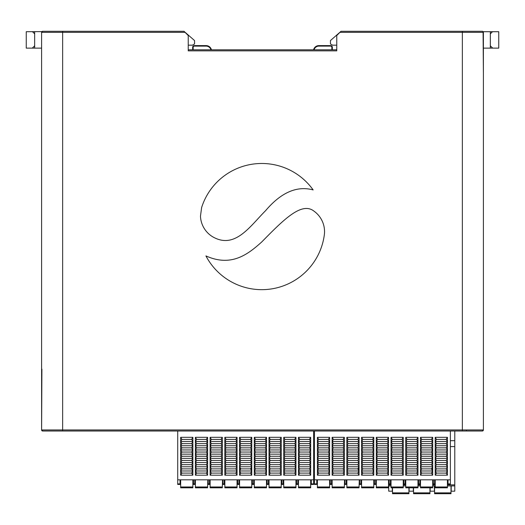 <?xml version="1.0" encoding="UTF-8"?>
<svg xmlns="http://www.w3.org/2000/svg" width="525" height="525" viewBox="0 0 525 525"><rect width="100%" height="100%" fill="white"/><g stroke="black" fill="none" stroke-linecap="round" stroke-linejoin="round"><path stroke-width="0.79" d="M332.345 49.809L332.345 47.289A1.68 1.68 0 0 0 330.658 45.603L318.878 45.603A5.467 5.467 0 0 0 313.556 49.809M314.081 49.809A4.968 4.968 0 0 1 318.878 46.108L330.658 46.108A1.181 1.181 0 0 1 331.839 47.289A1.181 1.181 0 0 0 330.658 46.108M331.839 49.809L331.839 47.289M211.444 49.809A5.467 5.467 0 0 0 206.122 45.603L194.342 45.603A1.68 1.68 0 0 0 192.655 47.289L192.655 49.809M193.161 49.809L193.161 47.289A1.181 1.181 0 0 1 194.342 46.108L206.122 46.108A4.968 4.968 0 0 1 210.919 49.809M194.342 46.108A1.181 1.181 0 0 0 193.161 47.289M261.785 163.478A63.092 63.092 0 0 0 201.62 207.559L200.471 216.169A25.239 25.239 0 0 0 212.513 236.69C234.859 249.795 249.939 226.334 265.617 210.637C281.059 192.452 296.901 185.542 313.143 189.919A63.092 63.092 0 0 0 261.785 163.478M49.809 31.297L52.29 31.297M41.606 60.742L41.606 429.955A1.05 1.05 90 0 0 41.646 430.238A1.05 1.05 0 0 1 41.606 429.955L42.656 431.012A1.05 1.05 0 0 1 42.374 430.973A1.05 1.05 90 0 0 42.656 431.012L482.344 431.012L483.394 429.955L483.394 32.353A1.05 1.05 -90 0 0 482.344 31.297L340.968 31.297L336.761 35.51L336.761 50.866L188.239 50.866L188.239 35.51L184.032 31.297L185.082 32.353L62.646 32.353L62.646 31.297L42.656 31.297A1.05 1.05 0 0 0 41.606 32.353L41.606 58.905M42.269 430.933A1.05 1.05 0 0 1 41.678 430.342A1.05 1.05 90 0 0 42.269 430.933A1.05 1.05 90 0 1 41.678 430.342A1.05 1.05 90 0 0 42.269 430.933M46.358 431.012L42.938 431.012L41.606 429.955A1.05 1.05 90 0 0 41.646 430.238A1.05 1.05 90 0 1 41.606 429.955L41.902 369.16L41.606 429.955L42.656 431.012A1.05 1.05 90 0 1 42.374 430.973A1.05 1.05 90 0 0 42.656 431.012L44.12 431.012M54.016 431.012L51.332 431.012M482.344 431.012L483.394 429.955L482.344 431.012A1.05 1.05 90 0 0 482.633 430.966A1.05 1.05 90 0 1 482.344 431.012A1.05 1.05 90 0 0 482.626 430.973A1.05 1.05 0 0 1 482.344 431.012L474.173 431.012M188.239 49.809L188.239 35.51L188.239 49.809L336.761 49.809M340.62 31.644L340.968 31.297M483.394 73.375L483.085 31.605A1.05 1.05 90 0 1 483.085 31.612L482.344 31.297A1.05 1.05 0 0 1 483.394 32.353A1.05 1.05 0 0 0 482.344 31.297L476.241 31.297M483.394 429.955L483.394 369.16L483.394 429.955A1.05 1.05 0 0 1 483.354 430.238A1.05 1.05 90 0 0 483.394 429.955A1.05 1.05 90 0 1 483.354 430.238A1.05 1.05 90 0 0 483.394 429.955L466.489 429.955L466.292 431.012L462.505 431.012M483.322 430.342A1.05 1.05 0 0 1 482.731 430.933A1.05 1.05 90 0 0 483.322 430.342A1.05 1.05 90 0 1 482.724 430.94A1.05 1.05 90 0 0 483.322 430.342M184.032 31.297L62.646 31.297M261.785 241.913C247.524 254.796 231.039 267.159 205.925 255.911A63.092 63.092 0 0 0 324.47 233.697A25.239 25.239 0 0 0 314.075 211.214C301.691 201.285 283.493 219.831 261.785 241.913M483.053 31.579L482.344 31.297A1.05 1.05 0 0 1 483.394 32.353L462.354 32.353L462.354 31.297L473.084 31.297M41.606 330.028L41.606 92.308L41.606 330.028M48.759 31.297L42.656 31.297L41.606 32.353L62.646 32.353L62.646 429.955L41.902 429.955M41.738 31.841A1.05 1.05 0 0 1 41.915 31.612L26.25 31.717L26.25 48.129L34.663 48.129L34.663 31.717M41.606 60.644L41.606 59.797M41.606 57.632L41.606 58.695M41.606 54.429L41.606 51.463M41.606 53.747L41.606 50.229M41.606 54.416L41.606 56.825M41.606 59.962L41.606 60.546M41.606 55.532L41.606 54.239M483.394 319.508L483.394 311.095M483.394 300.576L483.394 292.162M483.394 281.643L483.394 273.23M483.394 262.71L483.394 254.297M483.394 243.777L483.394 235.364M483.394 92.308L483.394 83.895M483.394 111.241L483.394 102.828M483.394 130.174L483.394 121.761M483.394 149.107L483.394 140.693M483.394 168.039L483.394 159.626M483.394 186.979L483.394 178.559M483.394 205.912L483.394 197.492M483.394 224.844L483.394 216.431M483.394 338.448L483.394 330.028M483.394 60.651L483.394 348.961M483.394 50.807L483.394 53.806M483.394 50.918L483.394 50.026M483.394 56.628L483.394 60.375M483.394 54.331L483.394 55.972M187.399 34.663L185.082 32.353M34.663 48.129L41.606 48.129L41.606 49.809M336.761 48.969A0.84 0.84 0 0 1 335.921 49.809A0.84 0.84 0 0 0 336.761 48.969L336.761 35.51M53.261 31.297L53.596 31.297M49.586 431.012L54.036 431.012M41.606 391.88L41.606 380.1L41.606 391.88M483.394 391.88L483.394 380.1L483.394 391.88M188.239 45.183L192.445 45.183L194.552 43.923L194.552 40.556L184.452 31.717M490.337 48.129L490.337 31.717L498.75 31.717L498.75 48.129L483.394 48.129L483.394 59.338M490.337 31.717L483.184 31.717M340.548 31.717L330.448 40.556L330.448 43.923L332.555 45.183L336.761 45.183M314.462 476.241L313.622 476.241L314.462 476.241M314.462 482.127L313.622 482.127M389.143 479.817L389.143 483.892L390.41 483.892L390.41 479.817L390.83 479.817L390.83 483.748L390.41 484.444A0.42 0.42 1.3 0 0 390.83 484.024L390.83 479.817L390.83 484.024A0.42 0.42 3.1 0 1 390.41 484.444L389.143 484.444L388.723 483.748L388.723 485.92L391.04 485.92M403.239 485.92L405.766 485.92M417.966 485.92L420.492 485.92M432.692 485.92L435.218 485.92M447.418 485.92L454.781 485.92L454.781 431.012M392.51 487.81L392.51 493.703L408.923 493.703L408.923 493.041M451.211 485.92L451.192 491.177L454.781 491.177L454.781 485.92M392.293 491.177L392.293 487.81L392.293 491.177L388.723 491.177L388.723 479.817M454.781 440.685L450.365 440.685M454.781 446.578L450.365 446.578M403.239 446.578L402.734 446.578M391.545 446.578L391.04 446.578M388.723 484.864L391.04 484.864M403.239 484.864L405.766 484.864M417.966 484.864L420.492 484.864M432.692 484.864L435.218 484.864M447.418 484.864L454.781 484.864M413.549 487.81L413.549 493.703L429.955 493.703L429.955 493.041M413.549 490.061L413.549 489.07M413.549 492.857L429.955 492.857L429.955 487.81M434.588 485.92L434.588 493.703L450.995 493.703L450.995 493.041M434.588 490.061L434.588 489.07M450.995 485.92L450.995 492.857L434.588 492.857M434.372 485.92L434.392 491.177L430.152 491.177L430.165 487.81M413.339 487.81L413.352 491.177L409.113 491.177L409.126 487.81M392.51 490.061L392.51 489.07M408.923 487.81L408.923 492.857L392.51 492.857M180.456 479.817L180.456 484.024L180.456 479.817L180.456 483.748L180.456 479.817L180.036 479.817L180.036 483.892L177.719 483.892L177.719 431.012M224.844 466.771L237.044 466.771L237.044 458.358L235.784 456.251L237.044 454.151L235.784 452.045L237.044 449.945L235.784 447.838L237.044 445.738L235.784 443.632L237.044 441.525L235.784 439.425L237.044 437.318L237.044 462.564L235.784 460.464L237.044 458.358L224.844 458.358L224.844 475.191L226.104 473.084L224.844 470.977L226.104 468.877L224.844 466.771L226.104 464.671L224.844 462.564L226.104 460.464L224.844 458.358L226.104 456.251L224.844 454.151L224.844 458.358M240.831 443.632L250.51 443.632L251.77 441.525L239.571 441.525L239.571 475.191L240.831 473.084L239.571 470.977L240.831 468.877L239.571 466.771L240.831 464.671L239.571 462.564L240.831 460.464L239.571 458.358L240.831 456.251L239.571 454.151L240.831 452.045L239.571 449.945L240.831 447.838L239.571 445.738L240.831 443.632L239.571 441.525L239.571 437.318L251.77 437.318L251.77 441.525L251.77 437.318L250.51 439.425L240.831 439.425L239.571 437.318L239.571 441.525L240.831 439.425M251.062 467.952L251.77 470.794L251.77 454.151L250.51 452.045L251.77 449.945L250.51 447.838L251.77 445.738L250.51 443.632M298.476 475.191L299.736 473.084L298.476 470.977L298.476 475.191L310.675 475.191L309.415 473.084L310.675 470.977L309.415 468.877L310.675 466.771L310.675 458.358L309.415 456.251L310.675 454.151L310.675 445.738L309.415 443.632L310.675 441.525L309.415 439.425L310.675 437.318L310.675 449.945L309.415 447.838L310.675 445.738L298.476 445.738L298.476 454.151L299.736 452.045L298.476 449.945L299.736 447.838L298.476 445.738L299.736 443.632L298.476 441.525L298.476 445.738M269.023 466.771L270.283 464.671L269.023 462.564L269.023 475.191L270.283 473.084L269.023 470.977L270.283 468.877L269.023 466.771L281.223 466.771L281.223 462.564L279.963 460.464L281.223 458.358L281.223 475.191L279.963 473.084L281.223 470.977L279.963 468.877L281.223 466.771L279.963 464.671L281.223 462.564L269.023 462.564L270.283 460.464L279.963 460.464M195.392 466.771L196.652 464.671L195.392 462.564L195.392 470.977L196.652 468.877L195.392 466.771L207.592 466.771L207.592 462.564L206.332 460.464L207.592 458.358L206.332 456.251L207.592 454.151L206.332 452.045L207.592 449.945L206.332 447.838L207.592 445.738L206.332 443.632L207.592 441.525L206.332 439.425L207.592 437.318L207.592 466.771L206.332 464.671L207.592 462.564L195.392 462.564L196.652 460.464L195.392 458.358L196.652 456.251L195.392 454.151L195.392 458.358L207.592 458.358M310.885 479.817L310.885 484.024L310.885 479.817L310.885 483.748L311.305 483.892L311.305 479.817L310.885 479.817L310.885 483.748M311.305 484.444L313.622 484.444L311.305 484.444L311.305 483.892L313.622 483.892L313.622 484.444L313.622 483.892L313.622 484.444L311.305 484.444A0.42 0.42 -2.9 0 1 310.885 484.024A0.42 0.42 -1.7 0 0 311.305 484.444M313.622 431.012L313.622 483.892M207.592 475.191L206.332 473.084L207.592 470.977L206.332 468.877L207.592 466.771L207.592 475.191L195.392 475.191L196.652 473.084L206.332 473.084M195.392 454.151L196.652 452.045L195.392 449.945L195.392 454.151L207.592 454.151M195.392 441.525L195.392 449.945L196.652 447.838L195.392 445.738L196.652 443.632L195.392 441.525L196.652 439.425L195.392 437.318L195.392 441.525L207.592 441.525M195.392 437.318L207.592 437.318M196.652 439.425L206.332 439.425M196.652 443.632L206.332 443.632M195.392 445.738L207.592 445.738M196.652 447.838L206.332 447.838M195.392 449.945L207.592 449.945M196.652 452.045L206.332 452.045M196.652 456.251L206.332 456.251M196.652 460.464L206.332 460.464M196.652 464.671L206.332 464.671M196.652 468.877L206.332 468.877M196.652 473.084L195.392 470.977L207.592 470.977M224.844 454.151L226.104 452.045L224.844 449.945L224.844 454.151L237.044 454.151M224.844 449.945L226.104 447.838L224.844 445.738L224.844 449.945L237.044 449.945M224.844 445.738L226.104 443.632L224.844 441.525L224.844 445.738L237.044 445.738M224.844 441.525L226.104 439.425L224.844 437.318L224.844 441.525L237.044 441.525M224.844 437.318L237.044 437.318M226.104 439.425L235.784 439.425M226.104 443.632L235.784 443.632M226.104 447.838L235.784 447.838M226.104 452.045L235.784 452.045M226.104 456.251L235.784 456.251M226.104 460.464L235.784 460.464M224.844 462.564L237.044 462.564L237.044 466.771L235.784 464.671L237.044 462.564M226.104 464.671L235.784 464.671M235.784 468.877L237.044 466.771L237.044 470.977L235.784 468.877L226.104 468.877M224.844 470.977L237.044 470.977L237.044 475.191L235.784 473.084L237.044 470.977M226.104 473.084L235.784 473.084M224.844 475.191L237.044 475.191M254.297 475.191L255.557 473.084L254.297 470.977L254.297 475.191L266.497 475.191L265.237 473.084L266.497 470.977L266.497 475.191M255.557 473.084L265.237 473.084M254.297 470.977L255.557 468.877L254.297 466.771L254.297 470.977L266.497 470.977L265.237 468.877L266.497 466.771L266.497 470.977M255.557 468.877L265.237 468.877M254.297 466.771L255.557 464.671L254.297 462.564L254.297 466.771L266.497 466.771L265.237 464.671L266.497 462.564L266.497 466.771M255.557 464.671L265.237 464.671M254.297 462.564L255.557 460.464L254.297 458.358L254.297 462.564L266.497 462.564L265.237 460.464L266.497 458.358L265.237 456.251L266.497 454.151L265.237 452.045L266.497 449.945L265.237 447.838L266.497 445.738L265.237 443.632L266.497 441.525L265.237 439.425L266.497 437.318L266.497 462.564M255.557 460.464L265.237 460.464M254.297 458.358L255.557 456.251L254.297 454.151L254.297 458.358L266.497 458.358M254.297 449.945L254.297 454.151L255.557 452.045L254.297 449.945L255.557 447.838L254.297 445.738L254.297 449.945L266.497 449.945M254.297 445.738L255.557 443.632L254.297 441.525L254.297 445.738L266.497 445.738M254.297 441.525L255.557 439.425L254.297 437.318L254.297 441.525L266.497 441.525M254.297 437.318L266.497 437.318M255.557 439.425L265.237 439.425M255.557 443.632L265.237 443.632M255.557 447.838L265.237 447.838M255.557 452.045L265.237 452.045M254.297 454.151L266.497 454.151M255.557 456.251L265.237 456.251M283.749 475.191L285.009 473.084L283.749 470.977L283.749 475.191L295.949 475.191L294.689 473.084L295.949 470.977L295.949 475.191M285.009 473.084L294.689 473.084M283.749 470.977L285.009 468.877L283.749 466.771L283.749 470.977L295.949 470.977L294.689 468.877L295.949 466.771L295.949 470.977M285.009 468.877L294.689 468.877M283.749 466.771L285.009 464.671L283.749 462.564L283.749 466.771L295.949 466.771L294.689 464.671L295.949 462.564L295.949 466.771M285.009 464.671L294.689 464.671M283.749 462.564L285.009 460.464L283.749 458.358L283.749 462.564L295.949 462.564L294.689 460.464L295.949 458.358L295.949 462.564M285.009 460.464L294.689 460.464M283.749 458.358L285.009 456.251L283.749 454.151L283.749 458.358L295.949 458.358L294.689 456.251L295.949 454.151L295.949 458.358M285.009 456.251L294.689 456.251M283.749 454.151L285.009 452.045L283.749 449.945L283.749 454.151L295.949 454.151L294.689 452.045L295.949 449.945L294.689 447.838L295.949 445.738L294.689 443.632L295.949 441.525L294.689 439.425L295.949 437.318L295.949 454.151M285.009 452.045L294.689 452.045M283.749 449.945L285.009 447.838L283.749 445.738L283.749 449.945L295.949 449.945M283.749 445.738L285.009 443.632L283.749 441.525L283.749 445.738L295.949 445.738M283.749 441.525L285.009 439.425L283.749 437.318L283.749 441.525L295.949 441.525M283.749 437.318L295.949 437.318M285.009 439.425L294.689 439.425M285.009 443.632L294.689 443.632M285.009 447.838L294.689 447.838M270.283 473.084L279.963 473.084M269.023 475.191L281.223 475.191M269.023 470.977L281.223 470.977M270.283 468.877L279.963 468.877M270.283 464.671L279.963 464.671M270.283 460.464L269.023 458.358L281.223 458.358L279.963 456.251L281.223 454.151L279.963 452.045L281.223 449.945L279.963 447.838L281.223 445.738L279.963 443.632L281.223 441.525L279.963 439.425L281.223 437.318L281.223 458.358M270.283 456.251L269.023 454.151L269.023 458.358L270.283 456.251L279.963 456.251M269.023 454.151L270.283 452.045L269.023 449.945L269.023 454.151L281.223 454.151M269.023 441.525L269.023 449.945L270.283 447.838L269.023 445.738L270.283 443.632L269.023 441.525L270.283 439.425L269.023 437.318L269.023 441.525L281.223 441.525M269.023 437.318L281.223 437.318M270.283 439.425L279.963 439.425M270.283 443.632L279.963 443.632M269.023 445.738L281.223 445.738M270.283 447.838L279.963 447.838M269.023 449.945L281.223 449.945M270.283 452.045L279.963 452.045M239.571 445.738L251.77 445.738L251.77 441.525L250.51 439.425M240.831 447.838L250.51 447.838M239.571 449.945L251.77 449.945L251.77 458.358L250.51 456.251L251.77 454.151L239.571 454.151M240.831 452.045L250.51 452.045M240.831 456.251L250.51 456.251M239.571 458.358L251.77 458.358L251.77 462.564L250.51 460.464L251.77 458.358M240.831 460.464L250.51 460.464M239.571 462.564L251.77 462.564L251.77 466.771L250.51 464.671L251.77 462.564M240.831 464.671L250.51 464.671M239.571 466.771L251.77 466.771L251.77 470.977L250.51 468.877L251.77 466.771M240.831 468.877L250.51 468.877M239.571 470.977L251.77 470.977L251.77 475.191L250.51 473.084L251.77 470.977M240.831 473.084L250.51 473.084M239.571 475.191L251.77 475.191M210.118 475.191L211.378 473.084L210.118 470.977L210.118 475.191L222.318 475.191L221.058 473.084L222.318 470.977L222.318 475.191M211.378 473.084L221.058 473.084M210.118 470.977L211.378 468.877L210.118 466.771L210.118 470.977L222.318 470.977L221.058 468.877L222.318 466.771L221.058 464.671L222.318 462.564L221.058 460.464L222.318 458.358L221.058 456.251L222.318 454.151L221.058 452.045L222.318 449.945L221.058 447.838L222.318 445.738L221.058 443.632L222.318 441.525L221.058 439.425L222.318 437.318L222.318 470.977M211.378 468.877L221.058 468.877M210.118 466.771L211.378 464.671L210.118 462.564L210.118 466.771L222.318 466.771M210.118 462.564L211.378 460.464L210.118 458.358L210.118 462.564L222.318 462.564M210.118 458.358L211.378 456.251L210.118 454.151L210.118 458.358L222.318 458.358M210.118 454.151L211.378 452.045L210.118 449.945L210.118 454.151L222.318 454.151M210.118 449.945L211.378 447.838L210.118 445.738L210.118 449.945L222.318 449.945M210.118 445.738L211.378 443.632L210.118 441.525L210.118 445.738L222.318 445.738M210.118 441.525L211.378 439.425L210.118 437.318L210.118 441.525L222.318 441.525M210.118 437.318L222.318 437.318M211.378 439.425L221.058 439.425M211.378 443.632L221.058 443.632M211.378 447.838L221.058 447.838M211.378 452.045L221.058 452.045M211.378 456.251L221.058 456.251M211.378 460.464L221.058 460.464M211.378 464.671L221.058 464.671M180.666 475.191L181.926 473.084L180.666 470.977L180.666 475.191L192.865 475.191L191.605 473.084L192.865 470.977L191.605 468.877L192.865 466.771L191.605 464.671L192.865 462.564L191.605 460.464L192.865 458.358L191.605 456.251L192.865 454.151L191.605 452.045L192.865 449.945L191.605 447.838L192.865 445.738L191.605 443.632L192.865 441.525L191.605 439.425L192.865 437.318L192.865 475.191M180.666 470.977L181.926 468.877L180.666 466.771L180.666 470.977L192.865 470.977M180.666 462.564L180.666 466.771L181.926 464.671L180.666 462.564L181.926 460.464L180.666 458.358L180.666 462.564L192.865 462.564M180.666 458.358L181.926 456.251L180.666 454.151L180.666 458.358L192.865 458.358M180.666 449.945L180.666 454.151L181.926 452.045L180.666 449.945L181.926 447.838L180.666 445.738L180.666 449.945L192.865 449.945M180.666 445.738L181.926 443.632L180.666 441.525L180.666 445.738L192.865 445.738M180.666 441.525L181.926 439.425L180.666 437.318L180.666 441.525L192.865 441.525M180.666 437.318L192.865 437.318M181.926 439.425L191.605 439.425M181.926 443.632L191.605 443.632M181.926 447.838L191.605 447.838M181.926 452.045L191.605 452.045M180.666 454.151L192.865 454.151M181.926 456.251L191.605 456.251M181.926 460.464L191.605 460.464M181.926 464.671L191.605 464.671M180.666 466.771L192.865 466.771M181.926 468.877L191.605 468.877M181.926 473.084L191.605 473.084M299.736 473.084L309.415 473.084M298.476 470.977L299.736 468.877L298.476 466.771L298.476 470.977L310.675 470.977L310.675 475.191M299.736 468.877L309.415 468.877M298.476 466.771L299.736 464.671L298.476 462.564L298.476 466.771L310.675 466.771L310.675 470.977M310.675 466.771L309.415 464.671L310.675 462.564L309.415 460.464L310.675 458.358L310.675 466.771M299.736 464.671L309.415 464.671M298.476 462.564L299.736 460.464L298.476 458.358L298.476 462.564L310.675 462.564M299.736 460.464L309.415 460.464M298.476 458.358L310.675 458.358L310.675 454.151L309.415 452.045L310.675 449.945L310.675 454.151L298.476 454.151L298.476 458.358L299.736 456.251L298.476 454.151M298.476 441.525L299.736 439.425L298.476 437.318L298.476 441.525L310.675 441.525M298.476 437.318L310.675 437.318M299.736 439.425L309.415 439.425M299.736 443.632L309.415 443.632M299.736 447.838L309.415 447.838M298.476 449.945L310.675 449.945M299.736 452.045L309.415 452.045M299.736 456.251L309.415 456.251M251.77 445.738L251.77 449.945M269.023 458.358L269.023 462.564M195.392 470.977L195.392 475.191M195.392 458.358L195.392 462.564M313.622 479.817L177.719 479.817M180.036 483.892L180.036 484.444L177.719 484.444L177.719 483.892L177.719 484.444L177.719 483.892L180.456 484.024A0.42 0.42 3.1 0 1 180.036 484.444L177.719 484.444M180.036 484.444A0.42 0.42 1.3 0 0 180.456 484.024L180.456 483.748M310.675 479.817L310.675 487.81L298.476 487.81L298.476 479.817M296.159 483.748L296.159 479.817L296.159 484.024L296.579 483.892L296.579 479.817M297.846 479.817L297.846 483.892L296.579 483.892L296.579 484.444L297.846 484.444L296.579 484.444L297.419 484.444L297.419 483.892M297.846 483.892L298.266 484.024L298.266 479.817M193.495 479.817L193.495 483.892L194.762 483.892L194.762 479.817L195.182 479.817L195.182 483.748L194.762 484.444A0.42 0.42 1.8 0 0 195.182 484.024L195.182 484.024A0.42 0.42 3.2 0 1 194.762 484.444A0.42 0.42 1.3 0 0 195.182 484.024A0.42 0.42 3.1 0 1 194.762 484.444L193.495 484.444L194.762 484.444L193.495 484.444L193.075 483.748L192.865 479.817L192.865 487.81L180.666 487.81L180.666 479.817M195.182 483.748L195.182 479.817M192.865 479.817L193.075 483.748M195.392 472.454L196.271 472.454M222.318 486.97L210.118 486.97L210.118 487.81L222.318 487.81L222.528 479.817M210.118 486.97L210.118 479.817M222.948 479.817L222.948 483.892L224.214 483.892L224.214 479.817L224.634 479.817L224.634 483.748L224.214 484.444A0.42 0.42 176.9 0 0 224.634 484.024A0.42 0.42 3.1 0 1 224.214 484.444L222.948 484.444L222.528 483.748M222.948 484.444L224.214 484.444L222.948 484.444M224.634 483.748L224.634 479.817M236.158 472.454L237.044 472.454M251.77 479.817L252.4 479.817L251.77 479.817L251.77 487.81L239.571 487.81L239.571 479.817M254.087 479.817L253.667 479.817L253.667 483.892L254.087 483.748L254.087 479.817L254.087 484.024A0.42 0.42 3.1 0 1 253.667 484.444L252.4 484.444L253.667 484.444A0.42 0.42 1.3 0 0 254.087 484.024L254.087 483.748M253.667 483.892L251.98 483.748L251.98 479.817L251.98 483.748M252.4 483.892L252.4 479.817M281.223 479.817L281.223 487.81L269.023 487.81L269.023 479.817M283.539 483.748L283.539 479.817L283.539 484.024L283.119 483.892L283.119 484.444A0.42 0.42 1.3 0 0 283.539 484.024A0.42 0.42 3.1 0 1 283.119 484.444L281.433 484.024L281.433 479.817L281.433 483.748M281.853 479.817L281.853 483.892L283.119 483.892L283.119 479.817L283.539 479.817M281.853 484.444L283.119 484.444A0.42 0.42 1.8 0 0 283.539 484.024A0.42 0.42 3.2 0 1 283.119 484.444L281.853 484.444M295.949 479.817L295.949 487.81L283.749 487.81L283.749 479.817M269.023 472.454L269.902 472.454M266.497 486.97L254.297 486.97L254.297 487.81L266.497 487.81L266.497 479.817L266.707 483.748L267.127 483.892L267.127 479.817M268.813 483.748L268.813 484.024A0.42 0.42 3.2 0 1 268.393 484.444L267.127 484.444L268.393 484.444A0.42 0.42 1.8 0 0 268.813 484.024L267.127 483.892L267.127 484.444L268.393 484.444L267.127 484.444M268.393 484.444L268.393 479.817L268.813 479.817M254.297 486.97L254.297 479.817M250.884 472.454L251.77 472.454M239.571 472.454L240.45 472.454M238.941 483.892L239.361 483.748L239.361 479.817L238.941 479.817L238.941 483.892L237.674 483.892L237.674 479.817L237.044 479.817L237.674 479.817M237.254 479.817L237.254 484.024L237.254 479.817M239.361 483.748L239.361 479.817M237.254 483.748L237.674 483.892M237.044 479.817L237.044 487.81L224.844 487.81L224.844 479.817M208.222 479.817L208.222 483.892L209.488 483.892L209.488 479.817L209.908 479.817L209.908 483.748L209.908 479.817L209.908 483.748L209.488 484.444A0.42 0.42 2.2 0 0 209.908 484.024A0.42 0.42 15.1 0 1 209.488 484.444L207.802 484.024L207.802 479.817L207.802 483.748M208.222 484.444L209.488 484.444L208.222 484.444M207.802 479.817L207.592 487.81L195.392 487.81L195.392 479.817M252.4 484.444L253.667 484.444L252.4 484.444M237.674 484.444L238.941 484.444L237.674 484.444M447.628 479.817L447.628 484.024L447.628 479.817L447.628 484.024L447.628 479.817L448.048 479.817L448.048 483.892L447.628 483.748M361.587 472.454L362.473 472.454L361.587 472.454L361.587 470.977L362.847 468.877L361.587 466.771L362.847 464.671L361.587 462.564L362.847 460.464L361.587 458.358L362.847 456.251L361.587 454.151L362.847 452.045L361.587 449.945L362.847 447.838L361.587 445.738L362.847 443.632L361.587 441.525L361.587 437.318L373.787 437.318L373.787 441.525L372.527 439.425L373.787 437.318M431.983 467.952L432.692 470.794L432.692 454.151L431.432 452.045L432.692 449.945L431.432 447.838L432.692 445.738L431.432 443.632L432.692 441.525L432.692 437.318L432.692 441.525L431.432 439.425L432.692 437.318L420.492 437.318L420.492 475.191L421.752 473.084L431.432 473.084L432.692 470.977L431.432 468.877L432.692 466.771L431.432 464.671L432.692 462.564L431.432 460.464L432.692 458.358L431.432 456.251L432.692 454.151L432.692 475.191L431.432 473.084M346.861 441.525L359.061 441.525L359.061 437.318L359.061 441.525L357.801 439.425L359.061 437.318L346.861 437.318L346.861 475.191L348.121 473.084L346.861 470.977L348.121 468.877L346.861 466.771L348.121 464.671L346.861 462.564L348.121 460.464L346.861 458.358L348.121 456.251L346.861 454.151L348.121 452.045L346.861 449.945L348.121 447.838L346.861 445.738L348.121 443.632L346.861 441.525L348.121 439.425L346.861 437.318M358.352 467.952L359.061 470.794L359.061 454.151L357.801 452.045L359.061 449.945L357.801 447.838L359.061 445.738L357.801 443.632L359.061 441.525L359.061 458.358L357.801 456.251L359.061 454.151L346.861 454.151M435.218 472.454L436.098 472.454L435.218 472.454L435.218 470.977L436.478 468.877L435.218 466.771L436.478 464.671L435.218 462.564L436.478 460.464L435.218 458.358L436.478 456.251L435.218 454.151L436.478 452.045L435.218 449.945L436.478 447.838L435.218 445.738L436.478 443.632L435.218 441.525L435.218 437.318L447.418 437.318L447.418 475.191L446.158 473.084L447.418 470.977L446.158 468.877L447.418 466.771L446.158 464.671L447.418 462.564L446.158 460.464L447.418 458.358L446.158 456.251L447.418 454.151L446.158 452.045L447.418 449.945L446.158 447.838L447.418 445.738L446.158 443.632L447.418 441.525L446.158 439.425L447.418 437.318M317.408 472.454L318.294 472.454L317.408 472.454L317.408 470.977L318.668 468.877L317.408 466.771L317.408 470.977L329.608 470.977L328.348 468.877L329.608 466.771L329.608 462.564L328.348 460.464L329.608 458.358L328.348 456.251L329.608 454.151L328.348 452.045L329.608 449.945L328.348 447.838L329.608 445.738L328.348 443.632L329.608 441.525L328.348 439.425L329.608 437.318L329.608 466.771L328.348 464.671L329.608 462.564L317.408 462.564L317.408 466.771L318.668 464.671L317.408 462.564L318.668 460.464L317.408 458.358L318.668 456.251L317.408 454.151L318.668 452.045L317.408 449.945L317.408 454.151L329.608 454.151M391.04 472.454L391.919 472.454L391.04 472.454L391.04 470.977L403.239 470.977L403.239 475.191L401.979 473.084L403.239 470.977L401.979 468.877L403.239 466.771L403.239 462.564L401.979 460.464L403.239 458.358L401.979 456.251L403.239 454.151L401.979 452.045L403.239 449.945L401.979 447.838L403.239 445.738L401.979 443.632L403.239 441.525L401.979 439.425L403.239 437.318L403.239 470.977M448.048 484.444L450.365 484.444L450.365 483.892L448.048 483.892L448.048 484.444M450.365 431.012L450.365 483.892M344.334 475.191L343.074 473.084L344.334 470.977L343.074 468.877L344.334 466.771L343.074 464.671L344.334 462.564L343.074 460.464L344.334 458.358L343.074 456.251L344.334 454.151L343.074 452.045L344.334 449.945L343.074 447.838L344.334 445.738L343.074 443.632L344.334 441.525L343.074 439.425L344.334 437.318L344.334 475.191L332.135 475.191L333.395 473.084L343.074 473.084M333.395 473.084L332.135 470.977L332.135 475.191M332.135 470.977L333.395 468.877L332.135 466.771L332.135 470.977L344.334 470.977M332.135 466.771L333.395 464.671L332.135 462.564L332.135 466.771L344.334 466.771M332.135 462.564L333.395 460.464L332.135 458.358L332.135 462.564L344.334 462.564M332.135 458.358L333.395 456.251L332.135 454.151L332.135 458.358L344.334 458.358M332.135 454.151L333.395 452.045L332.135 449.945L332.135 454.151L344.334 454.151M332.135 449.945L333.395 447.838L332.135 445.738L332.135 449.945L344.334 449.945M332.135 445.738L333.395 443.632L332.135 441.525L332.135 445.738L344.334 445.738M332.135 441.525L333.395 439.425L332.135 437.318L332.135 441.525L344.334 441.525M332.135 437.318L344.334 437.318M333.395 439.425L343.074 439.425M333.395 443.632L343.074 443.632M333.395 447.838L343.074 447.838M333.395 452.045L343.074 452.045M333.395 456.251L343.074 456.251M333.395 460.464L343.074 460.464M333.395 464.671L343.074 464.671M333.395 468.877L343.074 468.877M373.787 475.191L372.527 473.084L373.787 470.977L372.527 468.877L373.787 466.771L372.527 464.671L373.787 462.564L372.527 460.464L373.787 458.358L372.527 456.251L373.787 454.151L372.527 452.045L373.787 449.945L372.527 447.838L373.787 445.738L372.527 443.632L373.787 441.525L373.787 475.191L361.587 475.191L362.847 473.084L372.527 473.084M362.847 439.425L361.587 437.318L361.587 441.525L362.847 439.425L372.527 439.425M373.787 445.738L361.587 445.738L361.587 441.525L373.787 441.525M362.847 443.632L372.527 443.632M362.847 447.838L372.527 447.838M361.587 445.738L361.587 449.945L373.787 449.945M362.847 452.045L372.527 452.045M361.587 449.945L361.587 454.151L373.787 454.151M362.847 456.251L372.527 456.251M361.587 454.151L361.587 458.358L373.787 458.358M362.847 460.464L372.527 460.464M361.587 458.358L361.587 462.564L373.787 462.564M362.847 464.671L372.527 464.671M361.587 462.564L361.587 466.771L373.787 466.771M362.847 468.877L372.527 468.877M362.847 473.084L361.587 470.977L373.787 470.977M392.3 473.084L391.04 470.977L391.04 475.191L392.3 473.084L401.979 473.084M391.04 475.191L403.239 475.191M391.04 470.977L392.3 468.877L391.04 466.771L391.04 470.977M392.3 468.877L401.979 468.877M391.04 466.771L403.239 466.771L401.979 464.671L403.239 462.564L391.04 462.564L391.04 466.771L392.3 464.671L401.979 464.671M392.3 464.671L391.04 462.564L392.3 460.464L401.979 460.464M392.3 460.464L391.04 458.358L392.3 456.251L391.04 454.151L392.3 452.045L391.04 449.945L391.04 454.151L403.239 454.151M391.04 441.525L391.04 449.945L392.3 447.838L391.04 445.738L392.3 443.632L391.04 441.525L392.3 439.425L391.04 437.318L391.04 441.525L403.239 441.525M391.04 437.318L403.239 437.318M392.3 439.425L401.979 439.425M392.3 443.632L401.979 443.632M391.04 445.738L403.239 445.738M392.3 447.838L401.979 447.838M391.04 449.945L403.239 449.945M392.3 452.045L401.979 452.045M392.3 456.251L401.979 456.251M391.04 454.151L391.04 458.358L403.239 458.358M420.492 475.191L432.692 475.191M421.752 473.084L420.492 470.977L432.692 470.977M420.492 470.977L421.752 468.877L431.432 468.877M421.752 468.877L420.492 466.771L432.692 466.771M420.492 466.771L421.752 464.671L431.432 464.671M421.752 464.671L420.492 462.564L432.692 462.564M420.492 462.564L421.752 460.464L431.432 460.464M421.752 460.464L420.492 458.358L432.692 458.358M420.492 458.358L421.752 456.251L431.432 456.251M421.752 456.251L420.492 454.151L432.692 454.151L432.692 449.945L420.492 449.945L421.752 447.838L420.492 445.738L421.752 443.632L420.492 441.525L421.752 439.425L420.492 437.318M420.492 454.151L421.752 452.045L431.432 452.045M421.752 452.045L420.492 449.945M421.752 439.425L431.432 439.425M420.492 441.525L432.692 441.525L432.692 449.945M421.752 443.632L431.432 443.632M420.492 445.738L432.692 445.738M421.752 447.838L431.432 447.838M405.766 475.191L407.026 473.084L405.766 470.977L405.766 475.191L417.966 475.191L416.706 473.084L417.966 470.977L417.966 475.191M407.026 473.084L416.706 473.084M405.766 470.977L407.026 468.877L405.766 466.771L405.766 470.977L417.966 470.977L416.706 468.877L417.966 466.771L417.966 470.977M407.026 468.877L416.706 468.877M405.766 466.771L407.026 464.671L405.766 462.564L405.766 466.771L417.966 466.771L416.706 464.671L417.966 462.564L417.966 466.771M407.026 464.671L416.706 464.671M405.766 462.564L407.026 460.464L405.766 458.358L405.766 462.564L417.966 462.564L416.706 460.464L417.966 458.358L417.966 462.564M407.026 460.464L416.706 460.464M405.766 458.358L407.026 456.251L405.766 454.151L405.766 458.358L417.966 458.358L416.706 456.251L417.966 454.151L416.706 452.045L417.966 449.945L416.706 447.838L417.966 445.738L416.706 443.632L417.966 441.525L416.706 439.425L417.966 437.318L417.966 458.358M407.026 456.251L416.706 456.251M405.766 454.151L407.026 452.045L405.766 449.945L405.766 454.151L417.966 454.151M405.766 449.945L407.026 447.838L405.766 445.738L405.766 449.945L417.966 449.945M405.766 445.738L407.026 443.632L405.766 441.525L405.766 445.738L417.966 445.738M405.766 441.525L407.026 439.425L405.766 437.318L405.766 441.525L417.966 441.525M405.766 437.318L417.966 437.318M407.026 439.425L416.706 439.425M407.026 443.632L416.706 443.632M407.026 447.838L416.706 447.838M407.026 452.045L416.706 452.045M376.313 475.191L377.573 473.084L376.313 470.977L376.313 475.191L388.513 475.191L387.253 473.084L388.513 470.977L388.513 475.191M377.573 473.084L387.253 473.084M376.313 470.977L377.573 468.877L376.313 466.771L376.313 470.977L388.513 470.977L387.253 468.877L388.513 466.771L388.513 470.977M377.573 468.877L387.253 468.877M376.313 466.771L377.573 464.671L376.313 462.564L376.313 466.771L388.513 466.771L387.253 464.671L388.513 462.564L387.253 460.464L388.513 458.358L387.253 456.251L388.513 454.151L387.253 452.045L388.513 449.945L387.253 447.838L388.513 445.738L387.253 443.632L388.513 441.525L387.253 439.425L388.513 437.318L388.513 466.771M377.573 464.671L387.253 464.671M376.313 462.564L377.573 460.464L376.313 458.358L376.313 462.564L388.513 462.564M376.313 458.358L377.573 456.251L376.313 454.151L376.313 458.358L388.513 458.358M376.313 454.151L377.573 452.045L376.313 449.945L376.313 454.151L388.513 454.151M376.313 449.945L377.573 447.838L376.313 445.738L376.313 449.945L388.513 449.945M376.313 445.738L377.573 443.632L376.313 441.525L376.313 445.738L388.513 445.738M376.313 441.525L377.573 439.425L376.313 437.318L376.313 441.525L388.513 441.525M376.313 437.318L388.513 437.318M377.573 439.425L387.253 439.425M377.573 443.632L387.253 443.632M377.573 447.838L387.253 447.838M377.573 452.045L387.253 452.045M377.573 456.251L387.253 456.251M377.573 460.464L387.253 460.464M348.121 439.425L357.801 439.425M348.121 443.632L357.801 443.632M346.861 445.738L359.061 445.738M348.121 447.838L357.801 447.838M346.861 449.945L359.061 449.945M348.121 452.045L357.801 452.045M348.121 456.251L357.801 456.251M346.861 458.358L359.061 458.358L359.061 462.564L357.801 460.464L359.061 458.358M348.121 460.464L357.801 460.464M346.861 462.564L359.061 462.564L359.061 466.771L357.801 464.671L359.061 462.564M348.121 464.671L357.801 464.671M346.861 466.771L359.061 466.771L359.061 470.977L357.801 468.877L359.061 466.771M348.121 468.877L357.801 468.877M346.861 470.977L359.061 470.977L359.061 475.191L357.801 473.084L359.061 470.977M348.121 473.084L357.801 473.084M346.861 475.191L359.061 475.191M317.408 449.945L318.668 447.838L317.408 445.738L317.408 449.945L329.608 449.945M317.408 441.525L317.408 445.738L318.668 443.632L317.408 441.525L318.668 439.425L317.408 437.318L317.408 441.525L329.608 441.525M317.408 437.318L329.608 437.318M318.668 439.425L328.348 439.425M318.668 443.632L328.348 443.632M317.408 445.738L329.608 445.738M318.668 447.838L328.348 447.838M318.668 452.045L328.348 452.045M318.668 456.251L328.348 456.251M317.408 454.151L317.408 458.358L329.608 458.358M318.668 460.464L328.348 460.464M318.668 464.671L328.348 464.671M317.408 466.771L329.608 466.771L329.608 475.191L328.348 473.084L329.608 470.977M318.668 468.877L328.348 468.877M318.668 473.084L317.408 470.977L317.408 475.191L318.668 473.084L328.348 473.084M317.408 475.191L329.608 475.191M436.478 473.084L435.218 470.977L435.218 475.191L436.478 473.084L446.158 473.084M435.218 475.191L447.418 475.191M447.418 441.525L435.218 441.525L436.478 439.425L435.218 437.318L435.218 470.977L447.418 470.977M436.478 468.877L446.158 468.877M435.218 466.771L447.418 466.771M436.478 464.671L446.158 464.671M435.218 462.564L447.418 462.564M436.478 460.464L446.158 460.464M435.218 458.358L447.418 458.358M436.478 456.251L446.158 456.251M435.218 454.151L447.418 454.151M436.478 452.045L446.158 452.045M435.218 449.945L447.418 449.945M436.478 447.838L446.158 447.838M435.218 445.738L447.418 445.738M436.478 443.632L446.158 443.632M436.478 439.425L446.158 439.425M317.408 458.358L317.408 462.564M391.04 458.358L391.04 462.564M361.587 466.771L361.587 475.191M450.365 479.817L314.462 479.817L314.462 431.012M314.462 483.892L316.778 483.892L316.778 479.817L317.198 479.817L317.198 483.748L316.778 484.444L314.462 484.444L314.462 479.817M316.778 484.444A0.42 0.42 1.3 0 0 317.198 484.024L317.198 484.024A0.42 0.42 3.1 0 1 316.778 484.444L314.462 484.444M317.198 483.748L317.198 479.817L317.198 483.748M447.418 479.817L447.418 487.81L435.218 487.81L435.218 479.817M434.588 479.817L434.588 483.892L435.008 483.748L435.008 479.817L435.008 484.024A0.42 0.42 2.5 0 1 434.588 484.444L434.588 483.892L432.902 484.024L432.902 479.817L432.902 483.748M434.588 484.444L433.322 484.444L434.588 484.444A0.42 0.42 74.6 0 0 435.008 484.024L435.008 484.024A0.42 0.42 2.5 0 1 434.588 484.444L433.322 484.444L434.588 484.444A0.42 0.42 82.6 0 0 435.008 484.024L435.008 483.748M434.168 483.892L434.168 484.444M329.608 479.817L329.608 487.81L317.408 487.81L317.408 479.817M331.925 483.748L331.925 479.817L331.925 483.748L331.505 484.444A0.42 0.42 1.3 0 0 331.925 484.024A0.42 0.42 3.1 0 1 331.505 484.444A0.42 0.42 1.8 0 0 331.925 484.024L331.925 484.024A0.42 0.42 3.2 0 1 331.505 484.444L330.238 484.444A0.42 0.42 -2.9 0 1 329.818 484.024L329.818 484.024M331.505 484.444L330.238 484.444L330.238 483.892L331.505 483.892L331.505 479.817L331.925 479.817M330.238 479.817L330.238 483.892L329.818 484.043M359.061 486.97L346.861 486.97L346.861 487.81L359.061 487.81L359.271 479.817M346.861 486.97L346.861 479.817M360.957 484.444L360.957 483.892L361.377 484.024A0.42 0.42 3.1 0 1 360.957 484.444L359.691 484.444L360.957 484.444A0.42 0.42 176.9 0 0 361.377 484.024L361.377 479.817L361.377 484.024A0.42 0.42 3.2 0 1 360.957 484.444L359.691 484.444L360.957 484.444A0.42 0.42 82.6 0 0 361.377 484.024L361.377 479.817L360.957 479.817L360.957 483.892L359.691 483.892L359.691 484.444M359.691 479.817L359.691 483.892L359.271 483.748M388.513 479.817L388.513 487.81L376.313 487.81L376.313 479.817M389.143 484.444L390.41 484.444M417.966 479.817L417.966 487.81L405.766 487.81L405.766 479.817M418.176 484.043L419.862 483.892L419.862 479.817L420.282 479.817L420.282 484.024A0.42 0.42 3.1 0 1 419.862 484.444A0.42 0.42 1.3 0 0 420.282 484.024A0.42 0.42 3.2 0 1 419.862 484.444L418.596 484.444L419.862 484.444A0.42 0.42 1.8 0 0 420.282 484.024L420.282 479.817L420.282 483.748L419.862 484.444L418.596 484.444A0.42 0.42 -2.9 0 1 418.176 484.024L418.176 479.817L418.176 484.024M418.596 479.817L418.596 484.444M431.806 472.454L432.692 472.454M432.692 479.817L432.692 487.81L420.492 487.81L420.492 479.817M403.869 484.444L403.869 483.892L405.136 483.892L405.136 479.817L405.556 479.817L405.556 483.748L405.136 484.444A0.42 0.42 1.8 0 0 405.556 484.024A0.42 0.42 3.2 0 1 405.136 484.444L403.869 484.444A0.42 0.42 -18.9 0 1 403.449 484.024L403.449 484.057M405.556 483.748L405.556 479.817M403.869 479.817L403.869 483.892L403.449 483.748M403.239 479.817L403.239 487.81L391.04 487.81L391.04 479.817M373.997 479.817L373.997 484.024L373.997 479.817M373.997 483.748L374.417 484.444L375.683 484.444A0.42 0.42 1.6 0 0 376.103 484.024L376.103 484.024A0.42 0.42 16.2 0 1 375.683 484.444L375.683 483.892L374.417 483.892L374.417 479.817L373.787 479.817L374.417 479.817M376.103 479.817L376.103 483.748L375.683 483.892L375.683 479.817L376.103 479.817M373.787 479.817L373.787 487.81L361.587 487.81L361.587 479.817M358.181 472.454L359.061 472.454M344.964 479.817L344.964 484.444L346.231 484.444A0.42 0.42 2.2 0 0 346.651 484.024L346.651 479.817L346.651 483.748L344.544 484.024L344.544 479.817L344.603 484.24A0.42 0.42 -18.9 0 1 344.544 484.024L344.544 484.024M344.964 484.444L346.231 484.444L346.231 479.817L346.651 479.817L346.651 484.024A0.42 0.42 15.1 0 1 346.231 484.444L344.964 484.444A0.42 0.42 -18.9 0 1 344.603 484.24M346.231 484.444A0.42 0.42 176.9 0 0 346.651 484.024A0.42 0.42 16.2 0 1 346.231 484.444M344.544 479.817L344.334 487.81L332.135 487.81L332.135 479.817M466.489 429.955L462.354 429.955L462.354 431.012L462.354 430.382M54.088 431.012L62.646 431.012L62.646 429.955L462.354 429.955L462.354 32.353L339.918 32.353M41.606 83.895L41.606 92.308M313.622 481.287L314.462 481.287M313.622 474.981L314.462 474.981M310.675 486.97L298.476 486.97M192.865 486.97L180.666 486.97M251.77 486.97L239.571 486.97M281.223 486.97L269.023 486.97M295.949 486.97L283.749 486.97M237.044 486.97L224.844 486.97M207.592 486.97L195.392 486.97M447.418 486.97L435.218 486.97M433.322 483.892L433.322 479.817M329.608 486.97L317.408 486.97M388.513 486.97L376.313 486.97M417.966 486.97L405.766 486.97M432.692 486.97L420.492 486.97M403.239 486.97L391.04 486.97M373.787 486.97L361.587 486.97M344.334 486.97L332.135 486.97M52.172 431.012L53.708 431.012M470.374 431.012L471.64 431.012M472.789 431.012L473.845 431.012M49.521 431.012L46.476 431.012M41.606 48.129L41.606 59.358M32.517 31.717L34.624 33.823M34.407 46.062L32.301 48.129L34.407 46.062M490.376 33.823L492.483 31.717M490.593 46.062L492.699 48.129M239.571 470.794L240.279 467.952M329.818 479.817L329.818 483.748M358.47 468.425L358.673 469.238M432.101 468.425L432.305 469.238"/></g></svg>
